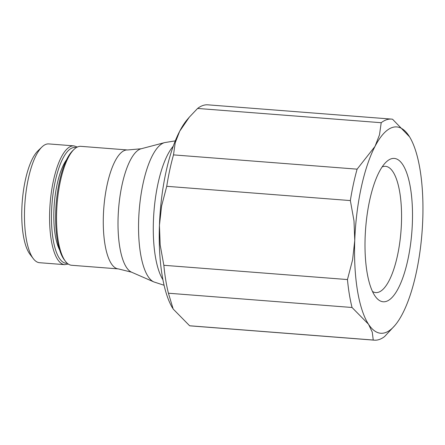 <?xml version="1.0" encoding="UTF-8"?>
<svg xmlns="http://www.w3.org/2000/svg" width="445" height="445" viewBox="0 0 445 445"><rect width="100%" height="100%" fill="white"/><g stroke="black" fill="none" stroke-linecap="round" stroke-linejoin="round"><path stroke-width="0.67" d="M64.653 264.658L39.538 262.706A59.574 19.202 -85.6 0 1 33.297 258.651A59.574 19.202 -85.6 0 1 25.009 201.824A59.574 19.202 -85.6 0 1 41.975 146.961A59.574 19.202 -85.6 0 1 46.319 144.202A59.574 19.202 -85.6 0 1 48.766 143.919L73.881 145.871A59.574 19.202 -85.6 0 0 71.434 146.155A59.574 19.202 -85.6 0 0 49.695 211.269A59.574 19.202 -85.6 0 0 64.653 264.658L68.296 264.069M118.359 268.902L71.623 265.27A59.647 19.224 -85.6 0 1 65.371 261.209A59.647 19.224 -85.6 0 1 57.077 204.316A59.647 19.224 -85.6 0 1 74.059 149.381A59.647 19.224 -85.6 0 1 78.415 146.622A59.647 19.224 -85.6 0 1 80.862 146.338L127.598 149.971A59.647 19.224 -85.6 0 0 125.151 150.254A59.647 19.224 -85.6 0 0 103.385 215.447A59.647 19.224 -85.6 0 0 118.359 268.902L131.564 272.184A62.283 20.075 -85.6 0 1 118.125 216.926A62.283 20.075 -85.6 0 1 140.854 148.853A62.283 20.075 -85.6 0 1 141.154 148.769L164.683 142.589A70.316 22.662 -85.6 0 0 164.339 142.684A70.316 22.662 -85.6 0 0 138.679 219.541A70.316 22.662 -85.6 0 0 153.853 281.924L164.071 285.256M409.572 136.849L392.557 119.232A110.866 35.733 94.4 0 0 391.489 119.099A110.866 35.733 94.4 0 0 386.933 119.633A110.866 35.733 94.4 0 0 381.209 122.714L379.496 134.818L375.013 146.388A103.479 33.353 -85.6 0 1 392.518 127.42A103.479 33.353 -85.6 0 1 409.011 135.959A103.479 33.353 -85.6 0 1 409.572 136.849L409.561 136.826A103.479 33.353 -85.6 0 1 422.75 219.658A103.479 33.353 -85.6 0 1 402.491 313.786A103.479 33.353 -85.6 0 1 394.921 325.428A103.479 33.353 -85.6 0 1 384.986 332.76A103.479 33.353 -85.6 0 1 368.493 324.216L372.265 332.131L373.244 340.036A110.866 35.733 94.4 0 0 374.312 340.169L190.699 325.901A110.866 35.733 -85.6 0 1 189.631 325.768L173.177 309.041L168.427 293.222A110.866 35.733 -85.6 0 1 163.843 265.287L347.456 279.555A110.866 35.733 94.4 0 0 352.04 307.489L168.427 293.222M189.353 117.124L187.267 119.572A103.479 33.353 94.4 0 0 179.697 131.214L189.353 117.124L197.597 108.447A110.866 35.733 -85.6 0 1 203.321 105.365A110.866 35.733 -85.6 0 1 207.876 104.831L391.489 119.099M374.312 340.169A110.866 35.733 94.4 0 0 378.867 339.635A110.866 35.733 94.4 0 0 384.591 336.553L394.921 325.428M381.209 122.714L197.597 108.447M189.631 325.768L373.244 340.036M382.144 166.936A63.312 20.409 -85.6 0 1 382.95 166.641A63.312 20.409 -85.6 0 1 385.554 166.335A63.312 20.409 -85.6 0 1 401.262 227.056A63.312 20.409 -85.6 0 1 378.345 292.276A63.312 20.409 -85.6 0 1 375.741 292.582A63.312 20.409 -85.6 0 1 372.465 291.464M386.138 301.432A71.901 23.173 -85.6 0 1 375.647 296.882A71.901 23.173 -85.6 0 1 365.651 228.296A71.901 23.173 -85.6 0 1 386.127 162.075A71.901 23.173 -85.6 0 1 391.372 158.748A71.901 23.173 -85.6 0 1 412.376 222.839A71.901 23.173 -85.6 0 1 386.138 301.432M173.5 154.888L357.113 169.156A110.866 35.733 94.4 0 0 350.354 200.573L166.736 186.305A110.866 35.733 -85.6 0 1 173.5 154.888L175.213 142.784L179.697 131.214A103.479 33.353 94.4 0 0 159.438 225.342A103.479 33.353 94.4 0 0 172.615 308.151A103.479 33.353 94.4 0 0 172.621 308.163L172.615 308.151M350.354 200.573L354.009 220.926L354.754 240.517A103.479 33.353 -85.6 0 1 375.013 146.388L357.113 169.156M163.843 265.287L160.183 244.939L159.438 225.342L161.613 205.974L166.736 186.305M352.04 307.489L368.493 324.216A103.479 33.353 -85.6 0 1 354.754 240.517L352.579 259.886L347.456 279.555M65.371 261.209L64.247 259.73A58.167 18.751 -85.6 0 1 56.153 204.244A58.167 18.751 -85.6 0 1 72.719 150.671L74.059 149.381M59.597 249.89A50.997 16.437 -85.6 0 1 54.273 204.099A50.997 16.437 -85.6 0 1 66.605 159.677M33.297 258.651L29.921 254.206A55.136 17.772 -85.6 0 1 22.25 201.607A55.136 17.772 -85.6 0 1 37.953 150.827L41.975 146.961M67.267 263.279A58.095 18.723 -85.6 0 1 51.575 211.225A58.095 18.723 -85.6 0 1 72.774 147.729A58.095 18.723 -85.6 0 1 76.256 147.634M162.892 279.694A72.952 23.513 -85.6 0 1 153.419 221.02A72.952 23.513 -85.6 0 1 173.266 146.188M77.391 147.017L73.881 145.871M175.291 140.876L164.683 142.589M131.564 272.184L153.853 281.924M141.154 148.769L127.598 149.971"/></g></svg>

